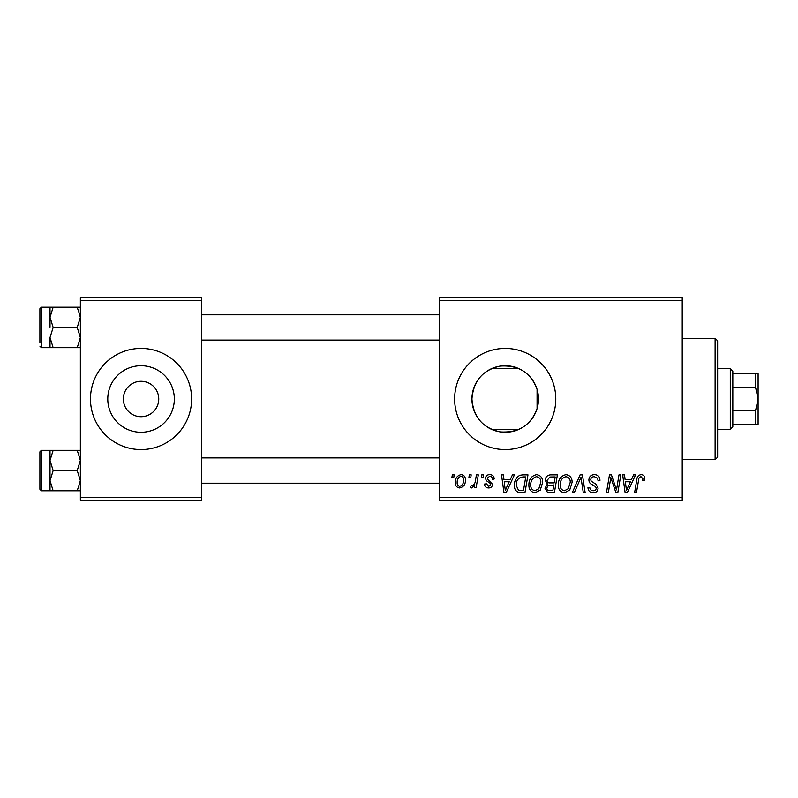 <?xml version="1.0" encoding="UTF-8"?>
<svg xmlns="http://www.w3.org/2000/svg" width="798" height="798" viewBox="0 0 798 798"><rect width="100%" height="100%" fill="white"/><g stroke="black" fill="none" stroke-linecap="round" stroke-linejoin="round"><path stroke-width="1.2" d="M123.351 399A17.706 17.706 0 0 0 141.056 416.706A17.706 17.706 0 0 0 158.752 399A17.706 17.706 0 0 0 141.056 381.294A17.706 17.706 0 0 0 123.351 399M107.78 399A33.277 33.277 0 0 0 141.056 432.277A33.277 33.277 0 0 0 174.333 399A33.277 33.277 0 0 0 141.056 365.723A33.277 33.277 0 0 0 107.78 399M90.473 399A50.573 50.573 0 0 0 141.056 449.573A50.573 50.573 0 0 0 191.63 399A50.573 50.573 0 0 0 141.056 348.427A50.573 50.573 0 0 0 90.473 399M537.074 408.606C530.949 425.274 518.71 433.045 500.346 431.918C482.86 428.167 473.394 417.184 471.937 399C473.423 380.786 482.88 369.813 500.286 366.083C518.66 364.925 530.919 372.696 537.074 389.394L538.49 399L537.074 408.606L537.074 389.394M538.49 399A33.277 33.277 0 0 1 505.214 432.277A33.277 33.277 0 0 1 471.937 399A33.277 33.277 0 0 1 505.214 365.723A33.277 33.277 0 0 1 538.49 399M454.631 399A50.573 50.573 0 0 0 505.214 449.573A50.573 50.573 0 0 0 555.787 399A50.573 50.573 0 0 0 505.214 348.427A50.573 50.573 0 0 0 454.631 399M682.23 500.156L439.459 500.156L439.459 497.623L682.23 497.623L682.23 500.156M682.23 300.377L439.459 300.377L439.459 297.844L682.23 297.844L682.23 497.623M481.763 474.87L483.598 474.87L483.219 477.394L481.334 477.394L481.763 474.87M469.344 474.87L471.189 474.87L470.8 477.394L468.925 477.394L469.344 474.87M536.605 474.64C540.685 475.379 542.71 477.932 542.69 482.291L540.266 490.122L535.009 492.795C530.81 492.027 528.765 489.403 528.894 484.915C528.855 479.289 531.428 475.867 536.605 474.64M512.426 474.87L514.421 474.87L506.201 492.566L503.947 492.566L501.523 474.87L503.378 474.87L503.967 479.698L510.251 479.698L512.426 474.87M550.311 474.87L557.403 474.87L554.41 492.566L547.428 492.276L544.984 488.266L547.428 483.947L545.214 480.376C545.433 477.104 547.129 475.269 550.311 474.87M580.086 474.87L582.43 474.87L585.143 492.566L583.288 492.566L580.964 477.394L574.331 492.566L572.346 492.566L580.086 474.87M644.764 478.541L644.594 480.157L642.749 480.386L642.919 478.84L641.023 476.705C639.417 477.094 638.609 478.202 638.6 480.037L636.485 492.566L634.619 492.566L636.804 479.598C637.023 476.715 638.47 475.059 641.143 474.64C643.547 474.79 644.754 476.097 644.764 478.541M618.989 474.87L620.854 474.87L617.832 492.566L615.886 492.566L610.819 477.543L608.355 492.566L606.49 492.566L609.482 474.87L611.428 474.87L616.525 489.862L618.989 474.87M439.459 300.377L439.459 497.623M633.582 474.87L635.577 474.87L627.358 492.566L625.103 492.566L622.679 474.87L624.525 474.87L625.123 479.698L631.408 479.698L633.582 474.87M594.45 474.64C598.161 474.84 599.986 476.835 599.926 480.625L598.091 480.845L597.622 478.231L594.33 476.705C592.236 476.695 591.039 477.683 590.739 479.668L591.208 481.214L596.006 484.226L598.091 488.097C597.862 491.129 596.206 492.695 593.133 492.795C589.931 492.605 588.206 490.89 587.966 487.668L589.802 487.508C589.991 489.553 591.128 490.63 593.203 490.73C594.999 490.76 596.016 489.922 596.256 488.206L595.567 486.63L592.395 484.785C590.121 483.887 588.954 482.241 588.894 479.837C589.223 476.516 591.079 474.79 594.45 474.64M566.031 474.64C570.111 475.379 572.136 477.932 572.116 482.291L569.692 490.122L564.435 492.795C560.236 492.027 558.191 489.403 558.321 484.915C558.281 479.289 560.854 475.867 566.031 474.64M494.181 479L492.336 479.468C492.416 477.533 491.538 476.466 489.703 476.246L487.279 478.221L487.668 479.339L492.566 484.306C492.356 486.64 491.069 487.857 488.715 487.967C486.132 487.907 484.735 486.6 484.526 484.067L486.361 483.827L488.795 486.361L490.73 484.586L490.551 483.548L486.371 480.705L485.443 478.361C485.783 475.907 487.229 474.66 489.782 474.64C492.585 474.75 494.052 476.197 494.181 479M522.73 474.87L527.977 474.87L524.984 492.566L518.311 492.336C515.488 490.96 514.191 488.625 514.411 485.324C514.301 480.805 516.126 477.463 519.887 475.289L522.73 474.87M461.064 474.64C463.977 475.019 465.434 476.735 465.443 479.768C465.613 484.256 463.678 486.989 459.618 487.967C456.675 487.498 455.239 485.703 455.329 482.591C455.209 478.271 457.124 475.618 461.064 474.64M476.436 474.87L478.301 474.87L476.127 487.738L474.261 487.738L474.73 485.074L471.748 487.967L470.501 487.508L471.229 485.493L472.157 485.902C474.291 484.695 475.409 482.74 475.508 480.017L476.436 474.87M452.336 474.87L454.172 474.87L453.793 477.394L451.907 477.394L452.336 474.87M201.744 500.156L80.359 500.156L80.359 497.623L201.744 497.623L201.744 500.156M201.744 300.377L80.359 300.377L80.359 297.844L201.744 297.844L201.744 497.623M80.359 300.377L80.359 497.623M627.956 487.019L630.4 481.763L625.383 481.763L626.48 490.63L627.956 487.019M568.236 488.765L570.271 482.201C570.291 479.089 568.834 477.264 565.902 476.705C561.962 477.892 560.046 480.695 560.156 485.114C560.086 488.276 561.533 490.152 564.495 490.73L568.236 488.765M552.894 490.501L553.822 484.985L547.837 485.713L546.82 488.186C546.979 489.912 547.957 490.68 549.742 490.501L552.894 490.501M554.181 482.91L555.189 476.935L549.922 477.024L547.059 480.426C547.238 482.261 548.316 483.089 550.281 482.91L554.181 482.91M506.8 487.019L509.244 481.763L504.226 481.763L505.324 490.63L506.8 487.019M523.468 490.501L525.762 476.935L523.398 476.935C518.52 477.394 516.136 480.226 516.246 485.433L518.471 490.201L523.468 490.501M538.81 488.765L540.845 482.201C540.864 479.089 539.408 477.264 536.475 476.705C532.535 477.892 530.62 480.695 530.73 485.114C530.66 488.276 532.106 490.152 535.069 490.73L538.81 488.765M459.698 486.361C462.481 485.344 463.778 483.209 463.598 479.967C463.738 477.922 462.89 476.685 461.045 476.246C458.351 477.314 457.055 479.428 457.164 482.6C457.015 484.635 457.862 485.892 459.698 486.361M715.108 338.302L717.641 340.836L717.641 457.164L715.108 459.698L715.108 338.302L682.23 338.302M50.015 317.315L50.015 327.429L50.015 317.315L53.147 307.2L50.015 307.2L50.015 317.315L53.147 327.429L77.226 327.429L80.359 337.554L77.226 347.669L53.147 347.669L50.015 337.554L53.147 327.429M39.9 342.601L39.9 308.716L41.416 307.2L41.416 347.669L53.147 347.669M80.359 307.2L77.226 307.2L80.359 317.315L77.226 327.429M77.226 307.2L53.147 307.2M77.226 347.669L80.359 347.669M50.015 337.554L50.015 347.669M80.359 450.331L77.226 450.331L80.359 460.446L77.226 470.571L80.359 480.685L77.226 490.8L53.147 490.8L50.015 480.685L50.015 460.446L53.147 450.331L50.015 450.331L50.015 480.685L53.147 470.571L50.015 460.446M39.9 489.284L39.9 451.858L41.416 450.331L41.416 490.8L39.9 489.284M77.226 450.331L53.147 450.331M77.226 470.571L53.147 470.571M77.226 490.8L80.359 490.8M50.015 480.685L50.015 490.8L53.147 490.8M730.28 429.344L730.28 368.656L732.813 371.18L732.813 426.82L730.28 429.344L717.641 429.344M518.88 429.344L491.548 429.344M730.28 368.656L717.641 368.656M518.87 368.656L491.548 368.656M758.1 424.287L755.566 424.287L755.566 410.591L758.1 399L755.566 387.409L755.566 373.713L758.1 373.713L758.1 424.287M732.813 424.287L755.566 424.287M732.813 373.713L755.566 373.713M732.813 410.591L755.566 410.591M732.813 387.409L755.566 387.409M715.108 459.698L682.23 459.698M41.416 307.2L50.015 307.2M41.416 347.669L39.9 346.142M439.459 314.791L201.744 314.791M439.459 340.078L201.744 340.078M201.744 483.209L439.459 483.209M201.744 457.922L439.459 457.922M41.416 490.8L50.015 490.8M41.416 450.331L50.015 450.331"/></g></svg>
